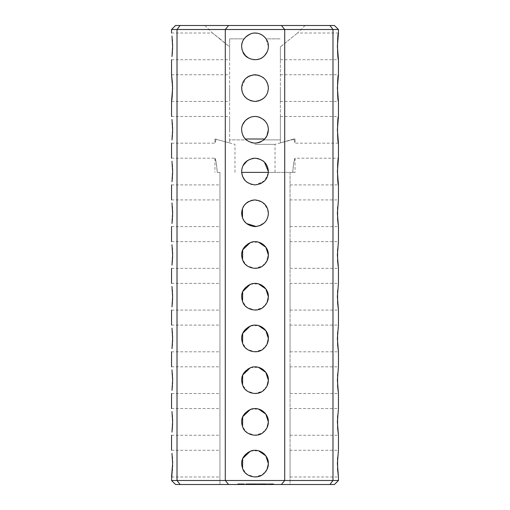 <?xml version="1.0" encoding="UTF-8"?>
<svg xmlns="http://www.w3.org/2000/svg" width="510" height="510" viewBox="0 0 510 510"><rect width="100%" height="100%" fill="white"/><g stroke="black" fill="none" stroke-linecap="round" stroke-linejoin="round"><path stroke-width="0.38" stroke-dasharray="2.55 1.91" d="M338.455 480.496L332.985 480.496L332.985 29.503L338.455 29.503M337.582 457.884L338.015 453.39M338.034 453.25L338.455 450.285L290.05 450.285L290.05 476.99L290.05 450.285M337.582 416.16L338.015 411.659M338.034 411.525L338.455 408.555L290.05 408.555L290.05 435.259L290.05 408.555M337.582 374.429L338.015 369.935M338.034 369.795L338.455 366.83L290.05 366.83L290.05 393.535L290.05 366.83M337.582 332.705L338.015 328.204M338.034 328.07L338.455 325.099L290.05 325.099L290.05 351.804L290.05 325.099M337.582 290.974L338.015 286.48M338.034 286.339L338.455 283.375L290.05 283.375L290.05 310.08L290.05 283.375M337.582 249.25L338.015 244.755M338.034 244.615L338.455 241.644L290.05 241.644L290.05 268.356L290.05 241.644M337.582 207.525L338.015 203.025M338.034 202.884L338.455 199.92L290.05 199.92L290.05 226.625L290.05 199.92M334.452 25.5L329.938 25.5L332.985 29.503L284.707 29.503L284.707 480.496L281.386 484.5L334.452 484.5M329.938 484.5L332.985 480.496L225.292 480.496L228.614 484.5L175.548 484.5M292.765 171.545L292.778 172.38C293.346 164.373 294.104 159.649 295.06 158.196C294.206 159.49 293.441 163.94 292.765 171.545L293.83 162.518L295.06 158.196L338.455 158.196M290.05 172.38L295.06 172.38L290.05 172.38L290.05 484.5L219.95 484.5L290.05 484.5L290.05 172.38L241.676 172.38C241.536 164.373 245.979 159.649 255 158.196C263.619 159.49 268.075 163.94 268.356 171.545C268.362 175.51 266.743 178.94 263.511 181.834C257.269 187.731 245.323 184.269 242.919 177.231C239.725 168.893 242.645 162.684 251.679 158.61C261.126 156.219 268.878 164.469 268.356 171.545L268.324 172.38L290.05 172.38M280.373 129.82L280.373 142.896L293.868 139L280.373 142.896L280.373 116.465L280.373 129.82M293.868 139C295.386 144.451 295.386 144.451 293.868 139C295.386 144.451 295.386 144.451 293.868 139L295.06 139L293.868 139M280.373 88.09L280.373 101.445L280.373 88.09M280.978 46.365L280.373 46.907L280.373 59.715L280.373 46.907L297.559 33.01L280.978 46.365M329.938 25.5L281.386 25.5L284.707 29.503L225.292 29.503L225.292 480.496L177.015 480.496L180.062 484.5M268.356 463.635C268.349 467.625 266.736 471.055 263.511 473.924C257.282 479.802 245.361 476.404 242.919 469.321C239.847 461.269 242.499 455.143 250.875 450.936C260.393 447.844 268.942 456.195 268.356 463.635C267.941 471.406 263.491 475.856 255 476.99C246.617 475.894 242.167 471.444 241.644 463.635C241.115 456.577 248.861 448.309 258.321 450.706C264.958 453.186 268.298 457.495 268.356 463.635L268.349 463.819M268.356 421.91C268.349 425.895 266.736 429.324 263.511 432.2C257.282 438.071 245.361 434.679 242.919 427.597C239.847 419.545 242.499 413.412 250.875 409.211C260.393 406.113 268.942 414.471 268.356 421.91C267.941 429.675 263.491 434.125 255 435.259C246.617 434.169 242.167 429.72 241.644 421.91C241.115 414.847 248.861 406.585 258.321 408.975C264.958 411.455 268.298 415.771 268.356 421.91L268.349 422.089M268.356 380.179C268.349 384.17 266.736 387.6 263.511 390.469C257.282 396.346 245.361 392.949 242.919 385.866C239.847 377.814 242.499 371.688 250.875 367.481C260.393 364.389 268.942 372.74 268.356 380.179C267.941 387.951 263.491 392.4 255 393.535C246.617 392.439 242.167 387.989 241.644 380.179C241.115 373.122 248.861 364.854 258.321 367.251C264.958 369.731 268.298 374.04 268.356 380.179L268.349 380.364M268.356 338.455C268.349 342.446 266.736 345.876 263.511 348.744C257.282 354.622 245.361 351.224 242.919 344.142C239.847 336.09 242.499 329.957 250.875 325.756C260.393 322.658 268.942 331.015 268.356 338.455C267.941 346.22 263.491 350.67 255 351.804C246.617 350.714 242.167 346.264 241.644 338.455C241.115 331.392 248.861 323.13 258.321 325.52C264.958 328 268.298 332.316 268.356 338.455L268.349 338.634M268.356 296.724C268.349 300.715 266.736 304.145 263.511 307.014C257.282 312.891 245.361 309.493 242.919 302.411C239.847 294.359 242.499 288.233 250.875 284.025C260.393 280.933 268.942 289.291 268.356 296.724C267.941 304.495 263.491 308.945 255 310.08C246.617 308.983 242.167 304.534 241.644 296.724C241.115 289.667 248.861 281.399 258.321 283.796C264.958 286.276 268.298 290.585 268.356 296.724L268.349 296.909M263.778 139.88L264.696 139C258.232 144.451 251.768 144.451 245.304 139L246.234 139.893L229.627 139.893L229.627 142.896L214.94 139L229.627 142.896L229.627 139.893L246.234 139.893C239.522 132.135 240.197 124.931 248.274 118.282C257.614 112.582 269.312 121.246 268.356 129.82C268.362 133.779 266.743 137.209 263.511 140.11C257.269 146.007 245.323 142.545 242.919 135.501C239.725 127.162 242.645 120.959 251.679 116.886C261.126 114.495 268.878 122.738 268.356 129.82C268.337 133.716 266.806 137.069 263.766 139.893L280.373 139.893L280.373 142.896L280.373 139.893L263.766 139.893L264.696 139L245.304 139L246.222 139.88M268.356 255C268.349 258.991 266.736 262.42 263.511 265.289C257.282 271.167 245.361 267.769 242.919 260.686C239.847 252.635 242.499 246.502 250.875 242.301C260.393 239.203 268.942 247.56 268.356 255C267.941 262.765 263.491 267.221 255 268.356C246.617 267.259 242.167 262.809 241.644 255C241.115 247.943 248.861 239.674 258.321 242.065C264.958 244.551 268.298 248.861 268.356 255L268.349 255.178M268.356 213.276C268.362 217.234 266.743 220.664 263.511 223.558C257.269 229.462 245.323 226 242.919 218.956C239.725 210.617 242.645 204.414 251.679 200.341C261.126 197.95 268.878 206.193 268.356 213.276C268.349 217.26 266.736 220.69 263.511 223.558C257.282 229.436 245.361 226.038 242.919 218.956C239.847 210.904 242.499 204.778 250.875 200.577C260.393 197.478 268.942 205.836 268.356 213.276M268.356 88.09C268.362 92.055 266.743 95.485 263.511 98.379C257.269 104.276 245.323 100.814 242.919 93.776C239.725 85.438 242.645 79.228 251.679 75.155C261.126 72.764 268.878 81.013 268.356 88.09C268.062 95.714 263.606 100.164 255 101.445C246.387 100.164 241.938 95.708 241.644 88.09C241.938 80.465 246.394 76.015 255 74.74C263.613 76.022 268.062 80.472 268.356 88.09L268.311 87.044M268.317 45.422L268.356 46.365C267.941 54.13 263.491 58.58 255 59.715C246.617 58.624 242.167 54.168 241.644 46.365C241.115 39.302 248.861 31.04 258.321 33.43C264.958 35.91 268.298 40.226 268.356 46.365L268.324 47.207M175.548 25.5L281.386 25.5M255 25.5L204.924 25.5L255 25.5M228.614 484.5L281.386 484.5M239.324 484.5L241.6 484.5L239.515 484.5L241.555 484.5L239.783 484.5L239.783 483.831L237.647 483.831L244.271 483.831L239.324 483.831L240.325 483.831L239.802 483.831L239.783 484.5L239.802 483.831L239.802 484.5L239.451 483.831L239.324 484.5L239.324 483.831M242.142 484.5L241.542 484.5L242.409 484.5L242.142 483.831L242.142 484.5M242.837 484.5L243.391 484.5L242.837 484.5L242.837 483.831L242.837 484.5M244.054 484.5L243.391 484.5L244.22 484.5L244.054 483.831L244.054 484.5M244.271 484.5L244.271 483.831M239.088 484.5L238.527 484.5L239.088 484.5L239.088 483.831L239.088 484.5M237.864 484.5L238.527 484.5L237.705 484.5L237.864 483.831L237.864 484.5M237.647 484.5L237.647 483.831M249.67 484.5L248.472 484.5L249.702 484.5L248.714 484.5L249.67 484.5L249.766 483.831L248.472 483.831L249.702 483.831L249.67 484.5M246.693 484.5L248.434 484.5L246.693 484.5L246.693 483.831L245.833 483.831L248.542 483.831L246.693 483.831M247.503 484.5L245.941 484.5L248.542 484.5L246.241 484.5L247.503 484.5L247.503 483.831M249.084 484.5L251.513 484.5L248.886 484.5L249.084 483.831L251.723 483.831L248.886 483.831L249.084 484.5M251.723 484.5L252.794 484.5L251.723 484.5L251.513 483.831L252.794 483.831L251.723 483.831L251.723 484.5L251.723 483.831M251.169 484.5L250.123 484.5L251.169 484.5L251.169 483.831L250.569 483.831L251.169 483.831L251.181 484.5M253.891 484.5L253.19 484.5L253.891 484.5L253.891 483.831L253.19 483.831L253.891 483.831L253.891 484.5M255.331 484.5L254.286 484.5L255.331 484.5L255.382 483.831L254.732 483.831L255.331 483.831M252.463 484.5L254.49 484.5L252.463 484.5L252.265 483.831L254.745 483.831L252.463 483.831L252.463 484.5M255.153 484.5L252.673 484.5L254.707 484.5L254.707 483.831L255.153 483.831L254.509 483.831L254.707 484.5L255.153 484.5L255.153 483.831M254.088 484.5L252.673 484.5L254.299 484.5L254.088 483.831L254.088 484.5M256.874 484.5L255.453 484.5L256.874 484.5L256.874 483.831L255.453 483.831L256.874 483.831L256.874 484.5M258.385 484.5L257.085 484.5L258.538 484.5L258.385 483.831L257.085 483.831L258.742 483.831L258.366 483.831L258.385 484.5L258.366 483.831M259.488 484.5L258.78 484.5L259.488 484.5L259.488 483.831L258.78 483.831L259.488 483.831L259.488 484.5M258.742 484.5L258.742 483.831L258.742 484.5M256.906 484.5L257.085 483.831L255.44 483.831L257.085 483.831L257.085 484.5L255.816 484.5L256.906 484.5L256.906 483.831M255.637 484.5L255.644 483.831L255.637 484.5M260.833 484.5L259.813 484.5L260.833 484.5L260.833 483.831L260.393 483.831L260.833 483.831L260.833 484.5M262.44 484.5L261.305 484.5L262.44 484.5L262.44 483.831L261.305 483.831L262.44 483.831L262.44 484.5M263.81 484.5L262.905 484.5L263.81 484.5L263.81 483.831L262.905 483.831L263.81 483.831L263.81 484.5M261.808 484.5L259.775 484.5L262.019 484.5L261.808 483.831L259.577 483.831L262.019 483.831L261.821 484.5M261.401 484.5L259.985 484.5L261.611 484.5L261.401 483.831L261.401 484.5M259.577 484.5L259.577 483.831L259.577 484.5M262.86 484.5L262.656 483.831L263.262 483.831L262.86 483.831L262.86 484.5M265.232 484.5L264.212 484.5L265.232 484.5L265.232 483.831L264.792 483.831L265.232 483.831L265.232 484.5M267.297 484.5L266.953 484.5L267.533 483.831L267.061 483.831L267.297 484.5M266.163 484.5L264.135 484.5L266.379 484.5L264.346 484.5L266.379 484.5L266.163 483.831L263.938 483.831L266.379 483.831L264.212 483.831L266.379 483.831L266.163 484.5M265.755 484.5L264.346 484.5L265.971 484.5L265.755 483.831L265.755 484.5M263.938 484.5L263.938 483.831L263.938 484.5M269.65 484.5L268.451 484.5L269.65 484.5L269.65 483.831L268.247 483.831L269.847 483.831L269.65 484.5M268.247 484.5L268.247 483.831L268.247 484.5M270.415 484.5L270.211 483.831L271.811 483.831L270.415 483.831L270.415 484.5M271.148 484.5L271.811 484.5L271.148 484.5L271.148 483.831M272.206 484.5L273.405 484.5L272.008 484.5L273.201 484.5L272.212 484.5L272.008 483.831L273.609 483.831L272.206 483.831L272.206 484.5M273.609 484.5L273.609 483.831L273.609 484.5M217.222 172.38L219.95 172.38L219.95 484.5L219.95 172.38L219.95 184.9L219.95 172.38L217.222 172.38C216.654 164.373 215.896 159.649 214.94 158.196C215.794 159.49 216.559 163.94 217.234 171.545L217.222 172.38M255 172.38L275.03 172.38L255 172.38M280.373 46.907L280.373 139.893L280.373 46.907M255 144.362L275.03 144.362L255 144.362M266.985 40.481L266.041 38.856L280.373 38.856L266.041 38.856L268.356 46.365C268.936 54.022 260.074 62.265 250.678 58.994C241.67 54.066 239.426 47.353 243.958 38.856L229.627 38.856L243.958 38.856L247.643 35.222L245.788 36.701M247.841 35.094L249.747 34.087M249.938 34.011L250.914 33.654L249.925 34.011M251.098 33.596L253.801 33.067M254.331 33.029L259.845 33.921M219.976 38.856L212.44 33.01L229.627 46.907L229.627 59.715L229.627 38.856L229.627 139.893L229.627 38.856L229.627 46.907L219.976 38.856M243.958 38.856L245.763 36.726M247.739 35.158L249.843 34.049M250.996 33.628L252.973 33.169M255.491 33.022L258.506 33.481M258.532 33.488L259.96 33.966M265.226 37.778L265.978 38.766M260.546 34.221L261.42 34.654M262.229 35.139L262.918 35.611M263.307 35.91L264.014 36.516M264.958 37.466L265.959 38.734M171.545 29.503L225.292 29.503L228.614 25.5M180.062 25.5L177.015 29.503L177.015 480.496L171.545 480.496M267.03 469.436L262.216 474.874L254.452 476.978L246.948 474.287L242.562 468.505M250.416 451.095L258.474 450.744M267.03 427.711L262.216 433.143L254.452 435.253L246.948 432.563L242.562 426.774M250.416 409.364L258.474 409.014M267.03 385.981L262.216 391.419L254.452 393.522L246.948 390.832L242.562 385.05M250.416 367.64L258.474 367.289M267.03 344.256L262.216 349.688L254.452 351.798L246.948 349.108L242.562 343.319M250.416 325.916L258.474 325.558M267.03 302.526L262.216 307.963L254.452 310.067L246.948 307.377L242.562 301.595M250.416 284.185L258.474 283.834M246.234 139.893L245.131 138.816M245.1 138.777C242.613 135.896 241.466 132.632 241.67 129.005M241.676 128.966L241.887 127.302M241.938 127.041L242.632 124.791M244.921 121.061L245.444 120.494M247.114 119.04L251.997 116.809M252.055 116.796L256.192 116.516M260.221 117.529L263.396 119.436M264.76 120.704L267.1 124.172M267.112 124.204L268.088 127.168M268.132 127.398L268.279 128.431M267.03 260.801L262.216 266.233L254.452 268.343L246.948 265.653L242.562 259.864M250.416 242.46L258.474 242.11M268.247 214.959L266.864 219.396M266.328 220.339L264.76 222.385L258.277 226.217M258.238 226.23L256.345 226.555M246.432 223.514L242.492 217.942M242.46 208.679L245.712 203.681M246.712 202.801L247.324 202.349M248.523 201.597L250.251 200.793M250.295 200.774L251.105 200.5M254.464 199.933L262.344 202.119M262.535 202.247L267.654 209.011M268.279 172.966L264.792 180.623M264.741 180.674L255.803 184.875M255.752 184.875L251.5 184.435M246.878 182.147L245.023 180.419M268.279 89.467L266.928 94.095L264.932 97.015M264.499 97.474L264.135 97.831M262.529 99.118L258.914 100.859M258.557 100.961L257.282 101.248M257.25 101.254L256.925 101.305M255.727 101.426L254.611 101.439M250.531 100.674L249.976 100.464M249.862 100.419L247.038 98.806M246.483 98.379L242.843 93.611M242.817 93.559L242.639 93.132M241.995 91.118L241.906 90.703M241.683 87.127L245.782 78.432M245.82 78.393L247.446 77.08M250.104 75.665L253.1 74.874M258.321 75.155L259.87 75.659M260.1 75.748L262.809 77.259M263.504 77.794L264.843 79.069M264.913 79.146L266.201 80.822M267.865 84.513L268.145 85.737M268.19 48.444L267.151 51.892M262.969 57.082C260.502 58.924 257.601 59.797 254.267 59.695M253.77 59.657L250.002 58.746M249.862 58.688L245.571 55.819M242.639 51.414L242.078 49.719M241.887 48.877L241.67 47.111M241.651 46.722L241.676 45.524M267.068 40.653L268.132 43.943M268.324 172.38C268.362 179.278 260.661 186.787 251.679 184.48C245.418 182.223 242.078 178.194 241.676 172.38M219.95 463.635L219.95 476.99L219.95 463.635M219.95 421.91L219.95 408.555L219.95 421.91M219.95 380.179L219.95 393.535L219.95 380.179M219.95 338.455L219.95 325.099L219.95 338.455M219.95 296.724L219.95 310.08L219.95 296.724M219.95 255L219.95 268.356L219.95 255M219.95 213.276L219.95 199.92L219.95 213.276M239.515 484.5L239.515 483.831L239.515 484.5M238.527 484.5L238.527 483.831L238.527 484.5M237.705 484.5L237.705 483.831L237.705 484.5M240.363 484.5L240.363 483.831M240.962 484.5L240.962 483.831L242.594 483.831L240.325 483.831L240.962 483.831L240.962 484.5L240.962 483.831M241.555 484.5L241.555 483.831L241.542 484.5M242.409 484.5L242.409 483.831L242.409 484.5M243.391 484.5L243.391 483.831L243.391 484.5M244.22 484.5L244.22 483.831L244.22 484.5M240.937 484.5L240.937 483.831M240.344 484.5L240.325 483.831M249.766 484.5L249.766 483.831M248.963 484.5L248.963 483.831M248.714 484.5L248.714 483.831M248.472 484.5L248.472 483.831L248.472 484.5M248.491 484.5L248.491 483.831L248.485 484.5M249.702 484.5L249.721 483.831M249.537 484.5L249.537 483.831M245.833 484.5L245.833 483.831L245.833 484.5M248.134 484.5L248.153 483.831M247.579 484.5L247.579 483.831M246.872 484.5L246.872 483.831M246.215 484.5L246.215 483.831M245.941 484.5L245.941 483.831M246.011 484.5L246.011 483.831M246.757 484.5L246.757 483.831M247.701 484.5L247.701 483.831M248.542 484.5L248.542 483.831L248.542 484.5M246.241 484.5L246.241 483.831L246.241 484.5M246.795 484.5L246.795 483.831M248.434 484.5L248.434 483.831M248.357 484.5L248.357 483.831M247.605 484.5L247.605 483.831M250.104 484.5L250.104 483.831L250.104 484.5M250.308 484.5L250.308 483.831M250.512 484.5L250.512 483.831L250.512 484.5M251.513 484.5L251.513 483.831L251.513 484.5M248.886 484.5L248.886 483.831M251.226 484.5L251.226 483.831M250.123 484.5L250.123 483.831L250.582 483.831L250.123 483.831L250.123 484.5M250.346 484.5L250.346 483.831L250.971 483.831L250.346 483.831L250.346 484.5L250.346 483.831L250.346 484.5L250.971 484.5L250.99 483.831L250.971 484.5L250.346 484.5M252.794 484.5L252.794 483.831L252.794 484.5M252.584 484.5L252.584 483.831L252.584 484.5M252.52 484.5L252.52 483.831M251.863 484.5L251.863 483.831M253.19 484.5L253.19 483.831L253.19 484.5M255.382 484.5L255.382 483.831M254.286 484.5L254.299 483.831M254.509 484.5L254.509 483.831L254.509 484.5M252.265 484.5L252.265 483.831L252.265 484.5M254.49 484.5L254.49 483.831L254.49 484.5M252.673 484.5L252.673 483.831L252.673 484.5M255.453 484.5L255.453 483.831L255.44 484.5M256.275 484.5L256.275 483.831L256.275 484.5M256.052 484.5L256.052 483.831L256.052 484.5M258.162 484.5L258.162 483.831L257.32 483.831L258.162 483.831L258.162 484.5M257.32 484.5L257.097 483.831L257.32 484.5M257.097 484.5L257.097 483.831L257.097 484.5M258.78 484.5L258.78 483.831L258.78 484.5M255.816 484.5L255.841 483.831M257.263 484.5L257.263 483.831M258.334 484.5L258.334 483.831L258.334 484.5M258.538 484.5L258.538 483.831L258.532 484.5M260.973 484.5L260.973 483.831M259.953 483.831L260.393 483.831L259.813 483.831L259.953 484.5L259.953 483.831M259.813 484.5L259.813 483.831M261.541 484.5L261.541 483.831L261.541 484.5M261.305 484.5L261.305 483.831L261.305 484.5M262.14 484.5L262.14 483.831M262.369 484.5L262.369 483.831M261.356 484.5L261.349 483.831M263.466 484.5L263.466 483.831L263.466 484.5M262.905 484.5L262.905 483.831L262.905 484.5M263.294 484.5L263.294 483.831M263.256 484.5L263.262 483.831M259.775 484.5L259.775 483.831L259.781 484.5M259.985 484.5L259.985 483.831L259.985 484.5M261.611 484.5L261.611 483.831L261.592 484.5M262.019 484.5L262.019 483.831L262.025 484.5M262.656 484.5L262.656 483.831L262.656 484.5M263.058 484.5L263.058 483.831M265.372 484.5L265.372 483.831M264.212 484.5L264.212 483.831M267.533 484.5L267.635 483.831L267.533 484.5M267.061 484.5L266.953 483.831L267.061 484.5M266.953 484.5L266.953 483.831M267.635 484.5L267.635 483.831M264.135 484.5L264.135 483.831L264.135 484.5M266.379 484.5L266.379 483.831L266.379 484.5M264.346 484.5L264.346 483.831L264.352 484.5M265.971 484.5L265.971 483.831M269.847 484.5L269.847 483.831L269.847 484.5M268.451 484.5L268.451 483.831L268.451 484.5M270.211 484.5L270.211 483.831L270.211 484.5M270.619 484.5L270.619 483.831L270.619 484.5M271.269 484.5L271.269 483.831M271.511 484.5L271.511 483.831M271.811 484.5L271.811 483.831M271.428 484.5L271.428 483.831M272.008 484.5L272.008 483.831L272.008 484.5M273.201 484.5L273.201 483.831L272.416 483.831L273.201 483.831L273.201 484.5L273.201 483.831L273.201 484.5L272.416 484.5L272.416 483.831L272.416 484.5L272.416 483.831L272.416 484.5L273.201 484.5M273.405 484.5L273.405 483.831L273.405 484.5M258.589 158.686L262.79 160.701M263.587 161.319L264.384 162.046M241.714 170.206L242.964 165.763M247.426 160.548L249.345 159.451M249.505 159.375L251.602 158.635M251.647 158.623L252.189 158.495M251.322 142.653L246.967 140.486M245.801 139.498L245.31 139.007M262.828 140.639L260.731 141.876M258.36 142.743L256.281 143.106M255.338 143.17L255 143.17M171.991 181.751L172.112 180.738M172.189 180.011L172.297 178.838M172.437 177.015L172.546 175.038M172.603 173.151L172.622 171.596M172.558 168.376L172.469 166.509M172.342 164.775L172.112 162.384M172.106 162.339L171.978 161.217M171.545 158.196L214.94 158.196L216.17 162.518L217.234 171.545M229.627 129.82L229.627 116.465L229.627 129.82M229.627 88.09L229.627 101.445L229.627 88.09M216.132 139C214.614 144.451 214.614 144.451 216.132 139C214.614 144.451 214.614 144.451 216.132 139M171.991 140.027L172.112 139.013M172.189 138.28L172.297 137.107M172.437 135.284L172.546 133.308M172.603 131.421L172.622 129.871M172.558 126.652L172.469 124.803M172.342 123.057L172.112 120.653M172.106 120.609L171.978 119.487M171.991 56.572L172.112 55.558M172.189 54.831L172.297 53.658M172.437 51.829L172.546 49.852M172.603 47.965L172.622 46.416M172.558 43.197L172.469 41.329M172.342 39.601L172.112 37.204M172.106 37.16L171.978 36.032M171.991 473.841L172.112 472.827M172.189 472.101L172.297 470.928M172.437 469.104L172.546 467.128M172.603 465.241L172.622 463.692M172.558 460.466L172.469 458.598M172.342 456.864L172.112 454.474M172.106 454.429L171.978 453.307M171.991 432.117L172.112 431.103M172.189 430.376L172.297 429.203M172.437 427.38L172.546 425.397M172.603 423.517L172.622 421.961M172.558 418.742L172.469 416.874M172.342 415.14L172.112 412.749M172.106 412.705L171.978 411.576M171.991 390.386L172.112 389.372M172.189 388.645L172.297 387.472M172.437 385.649L172.546 383.673M172.603 381.786L172.622 380.237M172.558 377.011L172.469 375.143M172.342 373.409L172.112 371.019M172.106 370.974L171.978 369.852M171.991 348.661L172.112 347.648M172.189 346.921L172.297 345.748M172.437 343.925L172.546 341.942M172.603 340.062L172.622 338.506M172.558 335.287L172.469 333.419M172.342 331.685L172.112 329.294M172.106 329.25L171.978 328.121M171.991 306.937L172.112 305.917M172.189 305.19L172.297 304.017M172.437 302.194L172.546 300.218M172.603 298.331L172.622 296.782M172.558 293.562L172.469 291.688M172.342 289.954L172.112 287.563M172.106 287.519L171.978 286.397M171.991 265.206L172.112 264.193M172.189 263.466L172.297 262.293M172.437 260.47L172.546 258.493M172.603 256.606L172.622 255.051M172.558 251.832L172.469 249.964M172.342 248.23L172.112 245.839M172.106 245.794L171.978 244.666M171.991 223.482L172.112 222.462M172.189 221.735L172.297 220.562M172.437 218.739L172.546 216.763M172.603 214.876L172.622 213.327M172.558 210.107L172.469 208.239M172.342 206.505L172.112 204.108M172.106 204.064L171.978 202.942M172.558 84.947L172.463 83.022M260.674 483.831L260.565 484.5L260.674 483.831M260.393 483.831L260.565 484.5L260.215 484.5L260.393 483.831M260.106 483.831L260.215 484.5L260.106 483.831M260.043 483.831L260.043 484.5M260.744 483.831L260.731 484.5M265.072 483.831L264.964 484.5L265.072 483.831M264.792 483.831L264.964 484.5L264.505 484.5L264.792 483.831M264.441 484.5L264.441 483.831M265.143 483.831L265.13 484.5M268.655 483.831L269.439 483.831L268.655 483.831L268.655 484.5L269.439 484.5L269.439 483.831L269.439 484.5L268.655 484.5L268.655 483.831M242.594 484.5L241.6 484.5L241.6 483.831L241.6 484.5L242.116 484.5L242.116 483.831L242.116 484.5L242.467 483.831L242.594 484.5L242.594 483.831M249.39 484.5L249.39 483.831L249.384 484.5M249.167 484.5L249.167 483.831M249.594 484.5L249.594 483.831M248.772 484.5L248.784 483.831M249.097 484.5L249.097 483.831L249.116 484.5M248.823 484.5L248.823 483.831M249.435 484.5L249.435 483.831L249.422 484.5M249.441 484.5L249.441 483.831M249.479 484.5L249.479 483.831M248.663 484.5L248.663 483.831M249.313 484.5L249.313 483.831M249.135 484.5L249.135 483.831M248.593 484.5L248.593 483.831M248.925 484.5L248.925 483.831M251.022 484.5L251.022 483.831M250.837 484.5L250.837 483.831M251.073 484.5L251.073 483.831M250.582 484.5L250.569 483.831M250.869 484.5L250.869 483.831L250.869 484.5M255.185 484.5L255.185 483.831M255.344 484.5L255.344 483.831M255 484.5L255 483.831M255.236 484.5L255.236 483.831M254.745 484.5L254.732 483.831M255.032 484.5L255.032 483.831L255.032 484.5M261.777 484.5L261.777 483.831M262.172 484.5L262.172 483.831M261.764 484.5L261.764 483.831M262.274 484.5L262.274 483.831M262.057 484.5L262.057 483.831L262.057 484.5M262.344 484.5L262.344 483.831M262.223 484.5L262.223 483.831M261.56 484.5L261.56 483.831M263.179 484.5L263.179 483.831M250.958 484.5L250.958 483.831M250.894 484.5L250.894 483.831M250.754 484.5L250.754 483.831M250.537 484.5L250.537 483.831M250.741 484.5L250.741 483.831M255.121 484.5L255.121 483.831L255.134 484.5M255.057 484.5L255.057 483.831M254.917 484.5L254.917 483.831L254.904 484.5M254.7 484.5L254.7 483.831M260.565 484.5L260.565 483.831L260.565 484.5M260.215 484.5L260.215 483.831L260.215 484.5M260.055 484.5L260.055 483.831L260.055 484.5M264.964 484.5L264.964 483.831L264.964 484.5M264.607 484.5L264.607 483.831M264.505 484.5L264.505 483.831L264.505 484.5M264.613 484.5L264.613 483.831M290.05 476.99L338.455 476.99M290.05 435.259L338.455 435.259M290.05 393.535L338.455 393.535M290.05 351.804L338.455 351.804M290.05 310.08L338.455 310.08M290.05 184.9L338.455 184.9M275.03 172.38L275.03 144.362L295.06 139L295.06 143.17L338.455 143.17M280.373 116.465L338.455 116.465M280.373 101.445L338.455 101.445M280.373 74.74L338.455 74.74M280.373 59.715L338.455 59.715M305.076 25.5L297.559 33.01L338.455 33.01M290.05 268.356L338.455 268.356M290.05 226.625L338.455 226.625M295.06 158.196L295.06 172.38M234.97 172.38L234.97 144.362L214.94 139L214.94 143.17L171.545 143.17M171.545 33.01L212.44 33.01L204.924 25.5M171.545 184.9L219.95 184.9M214.94 158.196L214.94 172.38M171.545 116.465L229.627 116.465M171.545 59.715L229.627 59.715M171.545 476.99L219.95 476.99M171.545 450.285L219.95 450.285M171.545 435.259L219.95 435.259M171.545 408.555L219.95 408.555M171.545 393.535L219.95 393.535M171.545 366.83L219.95 366.83M171.545 351.804L219.95 351.804M171.545 325.099L219.95 325.099M171.545 310.08L219.95 310.08M171.545 283.375L219.95 283.375M171.545 268.356L219.95 268.356M171.545 241.644L219.95 241.644M171.545 226.625L219.95 226.625M171.545 199.92L219.95 199.92M171.545 101.445L229.627 101.445M171.545 74.74L229.627 74.74"/><path stroke-width="0.76" d="M338.455 33.01L337.378 46.365L338.455 59.715C337.237 58.988 337.237 33.743 338.455 33.01L338.455 29.503L332.985 29.503L332.985 480.496L329.938 484.5L334.452 484.5L338.455 480.496L284.707 480.496L281.386 484.5L329.938 484.5M338.455 184.9C337.237 184.167 337.237 158.922 338.455 158.196L337.378 171.545L338.455 184.9L338.455 199.92L337.378 213.276L338.455 226.625L338.455 241.644L337.378 255L338.455 268.356L338.455 283.375L337.378 296.724L338.455 310.08L338.455 325.099L337.378 338.455L338.455 351.804L338.455 366.83L337.378 380.179L338.455 393.535L338.455 408.555L337.378 421.91L338.455 435.259L338.455 450.285L337.378 463.635L338.455 476.99L337.626 470.035L337.582 457.884M338.455 435.259L337.626 428.304L337.582 416.16M338.455 393.535L337.626 386.58L337.582 374.429M338.455 351.804L337.626 344.849L337.582 332.705M338.455 310.08L337.626 303.125L337.582 290.974M338.455 116.465L337.378 129.82L338.455 143.17C337.237 142.443 337.237 117.198 338.455 116.465L338.455 101.445C337.237 100.719 337.237 75.467 338.455 74.74L337.378 88.09L338.455 101.445M338.455 268.356L337.626 261.394L337.582 249.25M338.455 226.625L337.626 219.67L337.582 207.525M338.455 29.503L334.452 25.5L329.938 25.5L332.985 29.503L284.707 29.503L284.707 480.496L225.292 480.496L228.614 484.5L281.386 484.5M281.386 25.5L284.707 29.503L177.015 29.503L180.062 25.5L329.938 25.5M180.062 25.5L175.548 25.5L171.545 29.503L177.015 29.503L177.015 480.496L180.062 484.5L175.548 484.5L171.545 480.496L171.991 473.841M180.062 484.5L228.614 484.5M228.614 25.5L225.292 29.503L225.292 480.496L171.545 480.496M268.356 463.635C268.362 467.6 266.743 471.03 263.511 473.924C257.269 479.821 245.323 476.365 242.919 469.321C239.725 460.983 242.645 454.78 251.679 450.706C261.126 448.309 268.878 456.558 268.356 463.635L265.844 455.851L258.474 450.744M268.356 421.91C268.362 425.875 266.743 429.299 263.511 432.2C257.269 438.096 245.323 434.635 242.919 427.597C239.725 419.258 242.645 413.049 251.679 408.975C261.126 406.585 268.878 414.828 268.356 421.91L265.844 414.12L258.474 409.014M268.356 380.179C268.362 384.145 266.743 387.575 263.511 390.469C257.269 396.366 245.323 392.91 242.919 385.866C239.725 377.527 242.645 371.325 251.679 367.251C261.126 364.86 268.878 373.103 268.356 380.179L265.844 372.396L258.474 367.289M268.356 338.455C268.362 342.42 266.743 345.85 263.511 348.744C257.269 354.641 245.323 351.18 242.919 344.142C239.725 335.803 242.645 329.594 251.679 325.52C261.126 323.13 268.878 331.372 268.356 338.455L265.844 330.665L258.474 325.558M268.356 296.724C268.362 300.69 266.743 304.119 263.511 307.014C257.269 312.917 245.323 309.455 242.919 302.411C239.725 294.072 242.645 287.869 251.679 283.796C261.126 281.405 268.878 289.648 268.356 296.724L265.844 288.94L258.474 283.834M268.356 255C268.362 258.965 266.743 262.395 263.511 265.289C257.269 271.186 245.323 267.724 242.919 260.686C239.725 252.348 242.645 246.139 251.679 242.065C261.126 239.674 268.878 247.924 268.356 255L265.844 247.216L258.474 242.11M267.654 209.011L268.356 213.276C267.941 221.04 263.491 225.49 255 226.625C246.617 225.528 242.167 221.079 241.644 213.276C242.059 205.505 246.508 201.055 255 199.92C263.383 201.016 267.833 205.466 268.356 213.276L268.247 214.959M264.384 162.046L268.356 171.545C267.941 179.31 263.491 183.766 255 184.9C246.617 183.804 242.167 179.354 241.644 171.545C242.059 163.78 246.508 159.33 255 158.196C263.383 159.286 267.833 163.735 268.356 171.545L268.279 172.966M268.279 128.431L268.356 129.82C267.941 137.585 263.491 142.035 255 143.17C246.617 142.08 242.167 137.623 241.644 129.82C241.115 122.757 248.861 114.489 258.321 116.886C264.958 119.365 268.298 123.675 268.356 129.82L266.934 135.8M268.356 88.09C267.941 95.861 263.491 100.311 255 101.445C246.617 100.349 242.167 95.899 241.644 88.09C242.059 80.325 246.508 75.875 255 74.74C263.383 75.831 267.833 80.28 268.356 88.09L268.279 89.467M268.356 46.365C268.362 50.324 266.743 53.754 263.511 56.655C257.269 62.551 245.323 59.09 242.919 52.052C239.725 43.713 242.645 37.504 251.679 33.43C261.126 31.04 268.878 39.283 268.356 46.365M242.581 176.447L241.676 172.38L268.324 172.38M245.31 139.007L264.696 139L266.915 135.845M253.801 33.067L254.331 33.029M252.973 33.169L255.491 33.022M259.96 33.966L262.229 35.139M261.866 34.909L263.81 36.331M263.842 36.357L265.226 37.778M260.113 34.03L260.546 34.221M261.42 34.654L261.802 34.871M262.918 35.611L263.307 35.91M264.014 36.516L264.958 37.466M268.349 463.819L267.03 469.436M242.562 468.505L242.683 458.477L250.416 451.095M268.349 422.089L267.03 427.711M242.562 426.774L242.683 416.746L250.416 409.364M268.349 380.364L267.03 385.981M242.562 385.05L242.683 375.022L250.416 367.64M268.349 338.634L267.03 344.256M242.562 343.319L242.683 333.298L250.416 325.916M268.349 296.909L267.03 302.526M242.562 301.595L242.683 291.567L250.416 284.185M242.632 124.791L244.921 121.061M245.444 120.494L247.114 119.04M256.192 116.516L258.748 117M258.78 117.013L260.221 117.529M263.396 119.436L264.76 120.704M268.349 255.178L267.03 260.801M242.562 259.864L242.683 249.843L250.416 242.46M266.864 219.396L266.328 220.339M256.345 226.555L246.432 223.514M242.492 217.942L242.46 208.679M245.712 203.681L246.712 202.801M247.324 202.349L248.523 201.597M251.105 200.5L254.464 199.933M251.5 184.435L246.878 182.147M245.023 180.419L242.645 176.613M264.932 97.015L264.499 97.474M264.135 97.831L262.529 99.118M258.914 100.859L258.557 100.961M256.925 101.305L255.727 101.426M254.617 101.439L250.531 100.674M247.038 98.806L246.483 98.379M242.639 93.132L241.995 91.118M241.906 90.703L241.683 87.127M247.446 77.08L250.104 75.665M253.1 74.874L258.321 75.155M262.809 77.259L263.504 77.794M266.201 80.822L267.865 84.513M268.145 85.737L268.311 87.044M268.324 47.207L268.19 48.444M267.151 51.892L264.607 55.641M264.537 55.705L262.969 57.082M254.267 59.695L253.77 59.657M245.571 55.819L242.639 51.414M242.078 49.719L241.887 48.877M241.67 47.111L241.651 46.722M241.676 45.524L241.906 43.752M241.912 43.713L242.664 41.253M242.779 40.985L243.958 38.856M268.132 43.943L268.317 45.422M255 158.196L258.589 158.686M262.79 160.701L263.587 161.319M241.676 172.38L241.714 170.206M242.964 165.763L247.426 160.548M252.189 158.495L254.7 158.196M255 143.17L251.322 142.653M246.967 140.486L245.801 139.498M264.384 139.319L262.828 140.639M260.489 141.99L258.36 142.743M256.281 143.106L255.338 143.17M171.978 161.217L172.622 171.545L171.991 181.751M172.112 180.738L172.189 180.011M172.297 178.838L172.437 177.015M172.546 175.038L172.603 173.151M172.622 171.596L172.565 168.523M172.469 166.509L172.342 164.775M171.978 119.487L172.622 129.82L171.991 140.027M172.112 139.013L172.189 138.28M172.297 137.107L172.437 135.284M172.546 133.308L172.603 131.421M172.622 129.871L172.565 126.799M172.469 124.803L172.342 123.057M171.978 36.032L172.622 46.365L171.991 56.572M172.112 55.558L172.189 54.831M172.297 53.658L172.437 51.829M172.546 49.852L172.603 47.965M172.622 46.416L172.565 43.344M172.469 41.329L172.342 39.601M171.978 453.307L172.622 463.635L171.545 476.99M172.112 472.827L172.189 472.101M172.297 470.928L172.437 469.104M172.546 467.128L172.603 465.241M172.622 463.692L172.578 460.995M172.578 460.983L172.565 460.613M172.469 458.598L172.342 456.864M171.978 411.576L172.622 421.91L171.991 432.117M172.112 431.103L172.189 430.376M172.297 429.203L172.437 427.38M172.546 425.397L172.603 423.517M172.622 421.961L172.565 418.889M172.469 416.874L172.342 415.14M171.978 369.852L172.622 380.179L171.991 390.386M172.112 389.372L172.189 388.645M172.297 387.472L172.437 385.649M172.546 383.673L172.603 381.786M172.622 380.237L172.565 377.158M172.469 375.143L172.342 373.409M171.978 328.121L172.622 338.455L171.991 348.661M172.112 347.648L172.189 346.921M172.297 345.748L172.437 343.925M172.546 341.942L172.603 340.062M172.622 338.506L172.565 335.433M172.469 333.419L172.342 331.685M171.978 286.397L172.622 296.724L171.991 306.937M172.112 305.917L172.189 305.19M172.297 304.017L172.437 302.194M172.546 300.218L172.603 298.331M172.622 296.782L172.565 293.703M172.469 291.688L172.342 289.954M171.978 244.666L172.622 255L171.991 265.206M172.112 264.193L172.189 263.466M172.297 262.293L172.437 260.47M172.546 258.493L172.603 256.606M172.622 255.051L172.565 251.978M172.469 249.964L172.342 248.23M171.978 202.942L172.622 213.276L171.991 223.482M172.112 222.462L172.189 221.735M172.297 220.562L172.437 218.739M172.546 216.763L172.603 214.876M172.622 213.327L172.565 210.248M172.469 208.239L172.342 206.505M172.463 83.022L171.545 74.74L172.622 88.09L171.545 101.445C172.144 99.367 172.482 93.872 172.558 84.947M338.455 480.496L338.455 476.99M338.455 158.196L338.455 143.17M338.455 74.74L338.455 59.715M171.545 450.285L171.545 435.259M171.545 408.555L171.545 393.535M171.545 366.83L171.545 351.804M171.545 325.099L171.545 310.08M171.545 283.375L171.545 268.356M171.545 241.644L171.545 226.625M171.545 199.92L171.545 184.9M171.545 158.196L171.545 143.17M171.545 116.465L171.545 101.445M171.545 74.74L171.545 59.715M171.545 33.01L171.545 29.503"/></g></svg>
